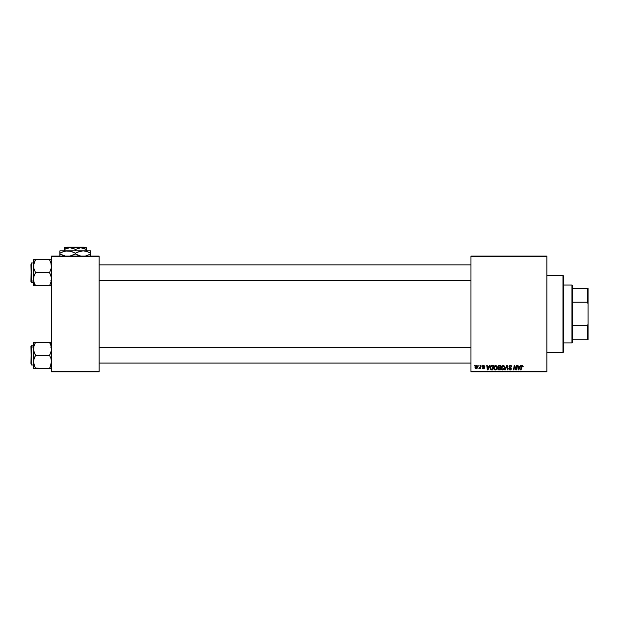 <?xml version="1.0" encoding="UTF-8"?>
<svg xmlns="http://www.w3.org/2000/svg" width="619" height="619" viewBox="0 0 619 619"><rect width="100%" height="100%" fill="white"/><g stroke="black" fill="none" stroke-linecap="round" stroke-linejoin="round"><path stroke-width="0.93" d="M470.966 256.104L546.879 256.104L546.879 256.746L470.966 256.746L470.966 371.261L546.879 371.261L546.879 256.104L470.966 256.104L470.966 256.746L470.966 256.104M495.564 365.411L493.722 368.026L494.326 366.123L495.571 365.411L496.848 366.038L497.219 367.624L496.608 369.35L495.277 370.03L494.07 369.381L493.722 368.026L495.277 370.03L496.608 369.35L497.227 367.353L495.765 365.411M489.528 365.465L488.979 366.696L490.039 365.465L487.942 369.969L487.37 369.969L486.758 365.465L487.23 365.465L487.377 366.696L488.979 366.696L487.377 366.696L487.23 365.465L486.758 365.465L487.37 369.969L487.942 369.969L490.039 365.465L489.528 365.465L490.039 365.465L487.942 369.969L487.37 369.969L486.758 365.465L487.23 365.465M523.194 366.402L522.467 365.419L523.156 366.812L522.684 366.874L522.444 365.976L521.771 366.224L521.09 369.969L520.61 369.969L521.477 365.806L522.274 365.411L521.167 366.672L520.61 369.969L521.09 369.969L521.624 366.781L522.243 365.937L522.684 366.874L523.194 366.402L522.684 366.874L522.165 365.937L521.624 366.781L521.09 369.969L520.61 369.969L521.167 366.672M508.98 366.734L509.398 365.767L510.543 365.411L511.472 365.814L511.789 366.935L510.605 365.953L509.522 366.371L509.569 367.082L511.317 368.692L510.969 369.713L509.801 370.007L508.748 368.622L510.079 369.504L510.845 368.746L508.98 366.734L510.853 368.862L510.079 369.504L508.748 368.622L510.064 370.03L511.325 368.831L509.452 366.688L510.366 365.937L511.789 366.935L510.396 365.411L508.988 366.595M505.274 369.969L504.771 369.969L506.744 365.465L507.34 365.465L508.029 369.969L507.557 369.969L506.961 366.108L505.274 369.969L504.771 369.969L505.274 369.969L506.961 366.108L507.557 369.969L508.029 369.969L507.34 365.465L506.744 365.465L507.34 365.465L508.029 369.969L507.557 369.969M503.054 365.411L501.204 368.026L501.684 366.309L503.054 365.411L504.338 366.038L504.702 367.624L504.098 369.35L502.76 370.03L501.56 369.381L501.204 368.026L502.76 370.03L504.098 369.35L504.709 367.353L503.255 365.411M474.139 366.108L474.711 365.465L474.139 366.108M498.357 367.818L497.869 366.866L498.427 365.713L500.972 365.465L500.206 369.969L497.955 369.497L498.434 367.779L497.869 366.866L498.434 367.779L497.815 368.878L498.434 369.899L500.206 369.969L500.972 365.465L499.169 365.465L500.972 365.465L500.206 369.969L498.434 369.899L497.815 368.878L498.365 367.748M520.347 365.465L519.798 366.696L520.858 365.465L518.768 369.969L518.196 369.969L517.577 365.465L518.049 365.465L518.196 366.696L519.798 366.696L518.196 366.696L518.049 365.465L517.577 365.465L518.196 369.969L518.768 369.969L520.858 365.465L520.347 365.465L520.858 365.465L518.768 369.969L518.196 369.969L517.577 365.465L518.049 365.465M514.389 367.33L513.932 369.969L513.461 369.969L514.219 365.465L514.714 365.465L516.014 369.28L516.641 365.465L517.113 365.465L516.339 369.969L515.851 369.969L514.559 366.146L513.932 369.969L513.461 369.969L514.219 365.465L514.714 365.465L516.014 369.28L516.153 368.212L516.014 369.28L514.714 365.465L514.219 365.465L513.461 369.969L513.932 369.969L514.559 366.146L515.851 369.969L516.339 369.969L517.113 365.465L516.641 365.465L517.113 365.465L516.339 369.969L515.851 369.969M483.671 365.411L484.855 366.185L484.422 366.634L483.926 365.837L483.145 366.208L484.383 367.454L484.414 368.243L483.594 368.8L482.665 368.475L482.433 367.81L483.454 368.39L484.012 367.941L482.797 366.827L482.866 365.79L483.772 365.411L482.665 366.355L484.012 367.941L483.516 368.39L482.433 367.81L483.493 368.8L484.476 367.872L483.13 366.324L483.749 365.821L484.391 366.34M490.666 366.146L491.602 365.519L493.482 365.465L492.724 369.969L491.029 369.914L490.233 369.203L490.364 366.634L491.432 365.574L490.031 368.127L491.029 369.914L492.724 369.969L493.482 365.465L492.151 365.465L493.482 365.465L492.724 369.969L491.099 369.93M475.005 367.431L475.346 366.108L476.204 365.434L477.303 365.806L477.574 366.595L477.241 368.081L476.452 368.754L475.415 368.553L475.005 367.431L476.096 368.8L477.574 366.711L476.46 365.411L475.005 367.26M478.464 366.108L479.036 365.465L478.464 366.108M480.042 367.229L480.375 365.465L480.847 365.465L480.298 368.746L479.826 368.746L479.942 368.065L478.866 368.684L480.135 366.773L478.866 368.684L479.942 368.065L479.826 368.746L480.298 368.746L480.847 365.465L480.375 365.465L480.847 365.465L480.298 368.746L479.826 368.746M481.621 366.108L482.201 365.465L481.621 366.108M470.966 371.903L546.879 371.903L546.879 256.746L470.966 256.746L470.966 371.903L470.966 371.261L546.879 371.261L546.879 371.903L470.966 371.903M51.539 256.104L99.141 256.104L99.141 256.746L51.539 256.746L51.539 371.261L99.141 371.261L99.141 256.104L51.539 256.104L51.539 256.746L51.539 256.104M51.539 371.903L99.141 371.903L99.141 256.746L51.539 256.746L51.539 371.903L51.539 371.261L99.141 371.261L99.141 371.903L51.539 371.903M499.053 369.969L498.434 369.899M498.434 367.779L497.877 366.734M499.169 365.465L497.869 366.866M498.899 365.496L498.326 365.79M498.697 366.162L500.407 365.991L500.152 367.516L499.162 367.516L498.403 366.533M498.937 366.053L498.372 366.626M499.533 365.991L498.341 366.881L500.152 367.516L500.407 365.991L499.069 366.015L498.341 366.881L498.899 366.061M498.55 369.381L499.022 369.442L498.28 368.854L499.827 369.442L498.28 368.854L499.022 369.442L498.28 368.854L498.62 368.166L498.488 369.342M500.059 368.042L499.827 369.442L500.059 368.042L498.535 368.228L500.059 368.042M498.372 366.618L498.38 367.152M498.349 366.75L498.86 367.493M499.301 368.042L498.899 368.073M504.709 367.183L504.454 366.239M502.674 370.023L503.967 369.497M503.309 369.365L504.222 367.787M504.183 367.996L503.054 369.466M503.727 369.001L502.775 369.504L501.669 368.073L502.527 369.473L503.858 368.823M502.102 366.564L501.669 368.073L503.131 365.937L502.357 366.262M503.518 366.015L504.245 367.338L503.518 366.015M501.676 367.895L501.707 368.475M502.473 366.169L501.862 367.028M507.123 367.291L506.961 366.108L506.659 366.843M506.961 366.108L506.582 367.028M506.744 365.465L504.771 369.969L506.744 365.465M511.789 366.935L511.325 366.99M511.325 366.843L511.132 366.224M511.232 366.386L510.366 365.937M509.46 366.58L511.317 368.955M509.569 367.082L511.325 368.831M511.302 369.079L511.054 369.628M510.768 369.86L510.304 370.015M508.748 368.723L509.213 368.576M509.213 368.684L510.079 369.504L509.228 368.847M510.079 369.504L510.853 368.862L510.079 369.504L510.853 368.862L510.079 369.504L510.853 368.862L510.582 368.39M510.837 369.001L509.87 367.988L510.853 368.862M509.87 367.988L509.468 367.756M509.004 366.463L509.205 365.984M521.647 366.657L522.243 365.937L521.624 366.781L522.243 365.937L522.684 366.874L522.243 365.937L521.67 366.556M521.36 365.999L521.763 365.543M518.428 368.351L518.544 369.481L519.542 367.222L518.544 369.481L518.265 367.222L519.542 367.222L518.265 367.222L518.498 368.916M515.124 367.965L514.613 366.371M514.737 366.812L514.559 366.146M516.641 365.465L516.153 368.212L516.641 365.465M484.422 366.634L483.749 365.821L484.422 366.634L483.749 365.821L483.13 366.324L484.476 367.872L483.493 368.8L482.433 367.81L483.516 368.39L483.965 367.678L482.897 366.951M483.841 365.821L483.13 366.324L484.476 367.965M483.749 365.821L483.13 366.324L483.749 365.821L483.13 366.324L483.679 366.912L483.253 366.634M483.369 368.375L482.897 367.748L483.516 368.39L484.012 367.941L483.578 367.384M483.454 368.39L483.965 367.678M483.516 368.39L484.012 367.941L483.516 368.39M482.75 365.976L483.215 365.519M484.886 366.518L483.772 365.411M487.726 369.481L487.447 367.222L487.726 369.481L488.724 367.222L487.726 369.481L487.602 368.351L487.726 369.481L488.097 368.56M487.447 367.222L488.724 367.222L487.447 367.222M491.602 369.969L491.029 369.914M490.774 369.806L490.178 369.056M490.093 367.446L490.364 366.634M492.151 365.465L491.517 365.55M491.656 369.442L492.337 369.442L491.068 369.365L491.656 369.442L490.503 368.158L490.805 366.819L490.558 368.684M491.973 366.007L491.231 366.278M492.151 365.999L492.925 365.991L492.337 369.442L492.925 365.991L492.09 365.999M490.519 367.81L491.207 369.411M490.503 368.336L490.503 368.158C490.472 366.827 491.076 366.108 492.322 365.991M497.096 368.406L497.181 367.98M496.608 369.35L495.37 370.023M494.589 369.86L494.179 369.512M493.722 367.794L493.776 367.361M495.819 369.365L496.732 367.787M496.701 367.996L495.564 369.466M496.051 369.203L495.293 369.504L494.186 368.073L495.038 369.473L496.376 368.823M494.612 366.564L494.186 368.073L495.649 365.937L494.875 366.262M496.028 366.015L496.763 367.338L496.036 366.015M494.272 367.369L494.217 368.475M494.983 366.169L494.38 367.028M477.566 366.471L477.45 366.053M477.396 367.763L477.079 368.328M475.322 366.146L475.655 365.728M475.694 365.697L476.104 365.465M475.957 368.367L475.477 367.307L476.181 368.39M476.839 367.895L477.11 366.765L476.119 368.39M476.243 368.375L476.684 368.119M475.694 368.189L475.469 367.431L476.46 365.821L475.763 366.324M475.531 366.92L475.469 367.431M477.094 367.028L476.692 365.868M477.102 366.603L476.328 365.837M478.866 368.684L479.385 368.259M480.375 365.465L480.135 366.773M504.222 367.779L504.245 367.338M487.602 368.351L487.679 368.916M496.732 367.779L496.748 367.082M571.964 285.057L572.614 285.699L572.614 288.268L572.614 285.699L571.964 285.057L563.607 285.057L571.964 285.057L571.964 342.949L563.607 342.949L571.964 342.949L571.964 285.057M572.614 342.307L571.964 342.949L572.614 342.307L572.614 339.738L572.614 342.307M572.614 302.211L572.614 325.795L572.614 288.268L572.614 302.211L587.408 302.211L588.05 303.852L588.05 324.155L587.408 325.795L572.614 325.795L572.614 339.738L572.614 325.795L587.408 325.795L587.408 339.738L588.05 339.738L588.05 324.155L588.05 339.738L587.408 339.738L587.408 325.795L588.05 324.155L588.05 288.268L572.614 288.268L587.408 288.268L587.408 302.211L587.408 288.268L588.05 288.268L588.05 303.852L587.408 302.211L572.614 302.211M572.614 339.738L587.408 339.738L572.614 339.738M562.965 352.598L563.607 351.956L563.607 276.051L562.965 275.409L562.965 352.598L562.965 275.409L546.879 275.409L562.965 275.409L563.607 276.051L563.607 351.956L562.965 352.598L546.879 352.598L562.965 352.598M470.966 264.917L99.141 264.917L470.966 264.917M51.06 263.083L50.34 261.233L51.392 264.483L51.392 267.857L49.535 272.639L35.523 272.639L49.535 272.639L50.975 275.764L51.539 279.115L50.982 282.434L49.535 285.583L35.523 285.583L34.084 282.457L33.527 279.115L33.527 283.85L35.523 285.583L34.084 282.457L33.527 279.115L34.084 275.788L35.523 272.639L33.666 267.849L33.604 264.917L35.523 259.694L34.084 262.82M33.666 280.802L33.991 282.163M99.141 280.361L470.966 280.361L99.141 280.361M50.34 259.694L34.084 259.694M30.95 264.615L31.337 280.995L31.337 264.282M31.337 280.995L33.527 280.995L31.337 280.995L31.337 282.287L30.95 280.662L31.337 262.99L31.337 280.995M35.144 284.887L34.664 283.928L35.523 285.583L33.527 285.583L50.975 285.583M49.899 284.918L51.392 280.794L50.34 284.044M35.159 260.359L34.718 261.233L35.523 259.694L49.535 259.694L51.392 264.483L51.392 267.857L49.535 272.639L51.385 277.413L51.392 280.786M33.813 263.771L33.527 279.115L34.084 275.788L35.523 272.639L33.666 267.849L33.527 259.694L33.527 285.583L34.084 285.583L33.527 285.583L33.527 283.85L35.523 285.583L35.113 284.841M30.95 281.885L30.95 280.662L31.337 282.287L33.527 282.287M34.084 285.583L33.674 285.583M33.859 281.699L34.084 282.45M34.718 285.583L35.399 285.359M33.604 264.917L33.929 263.323M35.113 260.437L35.523 259.694L34.718 259.694L35.523 259.694L34.726 261.226M49.659 259.918L51.385 264.46M50.688 262.046L50.975 262.82M49.535 285.583L50.34 285.583L49.535 285.583L49.783 285.142M35.399 368.088L49.535 368.313L34.718 368.313L35.523 368.313L34.084 365.171L33.527 361.844L34.084 358.509L35.523 355.368L34.084 352.242L33.527 348.892L34.084 345.572L35.523 342.423L34.084 345.564L35.523 342.423L33.527 342.423L34.718 342.423L33.527 342.423L33.527 368.313L34.084 368.313L33.527 368.313L33.674 360.15L35.523 355.368L49.535 355.368L35.523 355.368L33.674 350.594L33.852 346.354M99.141 363.09L470.966 363.09L99.141 363.09M470.966 347.646L99.141 347.646L470.966 347.646M50.34 342.423L35.523 342.423L51.539 342.423L49.535 342.423L50.34 343.963L49.535 342.423L51.539 344.156L49.535 342.423L50.975 345.549L51.539 348.892L50.982 352.219L49.535 355.368L50.975 358.509L51.539 361.844L50.975 365.187L49.535 368.313L50.982 368.313M34.084 368.313L33.527 368.313M31.337 363.724L31.337 347.011L30.95 363.392M33.527 345.719L30.95 346.106L30.95 347.344L31.337 345.719L31.337 347.011L33.527 347.011L31.337 347.011L31.337 365.017L30.95 346.122M33.999 364.916L34.718 366.773L33.527 361.844L33.527 342.423L34.084 342.423M49.907 367.647L51.539 361.844L50.975 358.509L49.535 355.368L51.392 350.571L50.975 345.549L51.392 347.205M49.922 343.119L51.199 346.307M35.159 343.088L35.523 342.423L34.718 342.423L35.523 342.423L33.859 346.307M34.184 345.27L34.718 343.963M34.37 365.961L33.852 364.374M34.718 368.313L35.523 368.313L34.084 365.179M51.385 342.423L50.975 342.423M51.245 364.22L51.385 363.577M49.946 367.57L49.535 368.313L50.34 368.313L49.535 368.313L50.34 366.781M51.385 264.429L51.207 263.624L51.385 264.429M50.975 259.694L51.385 259.694M33.674 347.189L33.813 346.516M35.523 342.423L35.275 342.864M33.674 363.539L33.852 364.398M51.129 364.684L50.982 365.164M49.659 342.647L49.946 343.166M66.357 247.739L66.999 247.097L83.673 247.097L84.323 247.739L83.673 247.097L66.999 247.097L66.357 247.739M64.399 247.863L64.399 250.834L64.399 249.434L68.43 247.871L71.286 247.863L74.032 248.753L75.34 249.434L75.34 250.834L75.34 249.434L80.803 247.739L86.273 249.434L86.273 250.834L86.273 247.863L86.273 249.434L83.635 248.219L85.051 248.792M75.34 249.434L74.032 248.753L75.34 249.434L80.803 247.739L86.273 247.739L86.273 248.219L86.273 247.739L80.803 247.739L84.965 248.753M65.707 248.753L69.87 247.739L74.032 248.753M59.896 251.005L59.896 253.976L65.622 256.189L59.896 253.976L59.896 253.217L63.633 251.5L67.618 250.834L59.896 250.834L59.896 251.5L59.896 250.834L90.776 250.834L83.054 250.834L87.024 251.492L90.776 253.217L90.776 253.976L85.089 256.189L90.776 253.976L90.776 250.834M86.273 250.834L67.618 250.834L71.58 251.492L75.34 253.217L75.34 253.976L69.645 256.189L74.543 254.417M76.532 254.626L81.058 256.189L75.34 253.976L75.34 253.217L77.174 252.258L83.054 250.834L80.006 251.229M90.776 256.189L90.776 253.976L90.776 254.935L90.776 253.976L89.979 254.417M90.776 252.258L90.776 253.217L86.18 251.244M77.329 252.188L76.137 252.776M79.07 255.693L77.182 254.935L79.07 255.693M75.34 253.217L71.595 251.5L75.34 253.217L79.866 251.268M70.736 251.244L65.606 251.005L69.614 251.005L74.141 252.567M64.562 251.229L67.618 250.834M61.885 252.188L64.43 251.26M59.896 254.935L59.896 253.976L63.641 255.693L59.896 253.976L59.896 256.189M60.693 252.776L59.896 253.217L59.896 252.258L59.896 253.217L61.877 252.196M70.744 251.244L69.645 251.005M86.173 251.244L85.089 251.005M59.896 251.5L59.896 252.258M90.776 255.693L90.776 254.935M75.34 253.976L73.499 254.935M86.273 249.434L86.273 248.211M80.803 247.739L64.399 247.739L80.803 247.739M64.399 248.219L64.399 248.753M83.673 247.097L84.323 247.739L83.673 247.097M50.89 280.361L51.539 281.003L50.89 280.361M33.527 262.99L31.337 262.99M50.89 264.917L51.539 264.274M50.89 347.646L51.539 347.004M33.527 365.017L31.337 365.017M50.89 363.09L51.539 363.732"/></g></svg>
